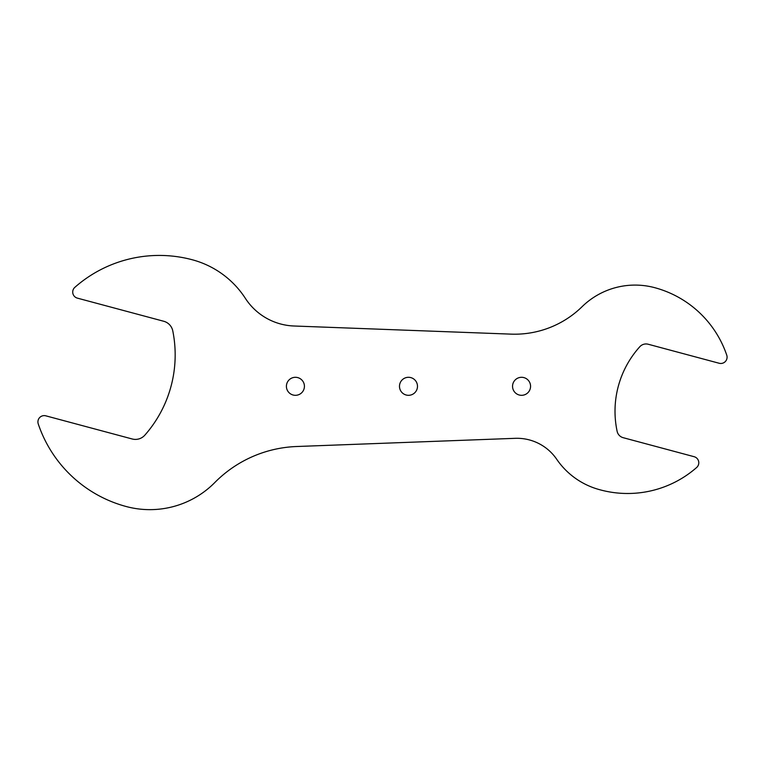 <?xml version="1.0" encoding="UTF-8"?>
<svg xmlns="http://www.w3.org/2000/svg" width="765" height="765" viewBox="0 0 765 765"><rect width="100%" height="100%" fill="white"/><g stroke="black" fill="none" stroke-linecap="round" stroke-linejoin="round"><path stroke-width="1.15" d="M214.822 482.514A121.444 121.444 0 0 1 296.667 446.511L515.161 438.326A48.157 48.157 0 0 1 556.71 459.268A75.802 75.802 0 0 0 600.047 489.801A104.7 104.7 0 0 0 696.657 467.492A6.283 6.283 0 0 0 694.142 456.705L623.159 437.685A8.377 8.377 0 0 1 617.135 431.345A96.323 96.323 0 0 1 639.808 346.727A8.377 8.377 0 0 1 648.194 344.24L719.177 363.26A6.283 6.283 0 0 0 726.75 355.17A104.7 104.7 0 0 0 654.697 287.669A75.802 75.802 0 0 0 582.06 306.717A96.323 96.323 0 0 1 511.087 334.133L294.047 326.005A60.722 60.722 0 0 1 245.355 298.331A91.293 91.293 0 0 0 192.359 259.784A127.726 127.726 0 0 0 74.846 287.344A6.283 6.283 0 0 0 77.37 298.13L163.72 321.262A12.565 12.565 0 0 1 172.785 330.92A121.444 121.444 0 0 1 144.862 435.142A12.565 12.565 0 0 1 132.182 438.976L45.833 415.835A6.283 6.283 0 0 0 38.25 423.915A127.726 127.726 0 0 0 126.244 506.535A91.293 91.293 0 0 0 214.822 482.514M408.481 395.314A9.008 9.008 0 0 1 399.483 386.306A9.008 9.008 0 0 1 408.481 377.298A9.008 9.008 0 0 1 417.489 386.306A9.008 9.008 0 0 1 408.481 395.314M295.414 395.314A9.008 9.008 0 0 1 286.406 386.306A9.008 9.008 0 0 1 295.414 377.298A9.008 9.008 0 0 1 304.422 386.306A9.008 9.008 0 0 1 295.414 395.314M521.558 395.314A9.008 9.008 0 0 1 512.55 386.306A9.008 9.008 0 0 1 521.558 377.298A9.008 9.008 0 0 1 530.566 386.306A9.008 9.008 0 0 1 521.558 395.314"/></g></svg>
